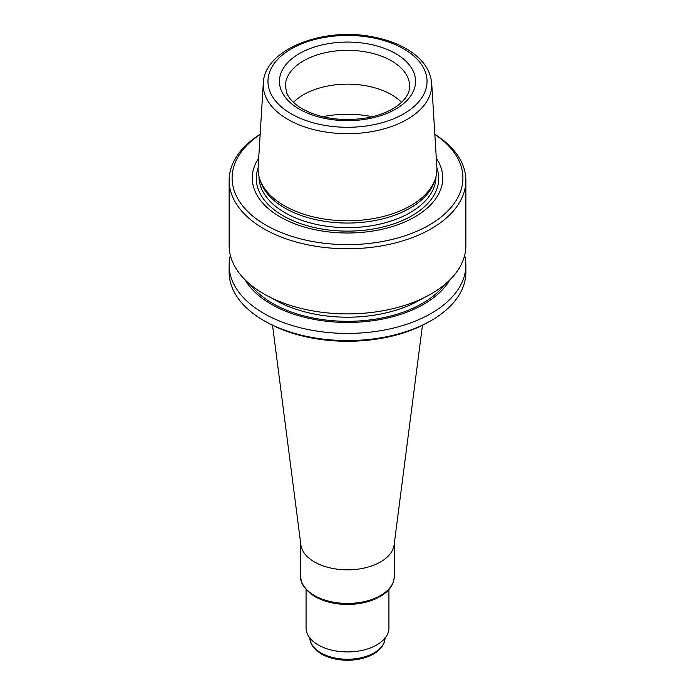 <?xml version="1.0" encoding="UTF-8"?>
<svg xmlns="http://www.w3.org/2000/svg" width="695" height="695" viewBox="0 0 695 695"><rect width="100%" height="100%" fill="white"/><g stroke="black" fill="none" stroke-linecap="round" stroke-linejoin="round"><path stroke-width="1.04" d="M230.349 255.326A118.367 68.336 0 0 0 229.133 265.09L229.133 272.24A118.367 68.336 0 0 0 263.805 320.56L265.898 321.768A115.405 66.624 0 0 0 429.102 321.768L431.195 320.56A118.367 68.336 0 0 0 465.867 272.24L465.867 265.09A118.367 68.336 0 0 0 464.651 255.326M259.704 178.954L260.599 181.63A88.5 51.1 0 0 0 284.915 208.083A88.5 51.1 0 0 0 373.432 220.81A88.5 51.1 0 0 0 434.401 181.63L435.296 178.954A89.412 51.621 180 0 1 373.702 218.534A89.412 51.621 180 0 1 284.272 205.677A89.412 51.621 180 0 1 259.704 178.954A89.412 51.621 180 0 1 258.14 167.347L263.292 83.322A84.26 48.65 0 0 0 287.921 119.436A84.26 48.65 0 0 0 381.121 129.644A84.26 48.65 0 0 0 431.708 83.322C430.457 69.934 422.499 58.727 407.843 49.693C398.218 43.855 386.924 39.658 373.936 37.096C323.913 26.375 264.117 49.197 263.292 83.322M431.708 83.322L436.86 167.347A89.412 51.621 180 0 1 435.296 178.954M401.554 102.339A62.142 35.879 0 0 0 347.5 84.156A62.142 35.879 0 0 0 293.446 102.339M229.133 265.09A118.367 68.336 0 0 0 263.805 313.41A118.367 68.336 0 0 0 392.797 328.222A118.367 68.336 0 0 0 465.867 265.09M245.153 279.885A107.899 62.298 0 0 0 271.206 304.21A107.899 62.298 0 0 0 449.847 279.885M265.898 321.768L263.805 320.56A118.367 68.336 0 0 0 431.195 320.56M258.705 158.113A95.25 54.992 0 0 0 280.146 216.892A95.25 54.992 0 0 0 399.521 224.077A95.25 54.992 0 0 0 436.295 158.113M260.156 134.465A115.405 66.624 0 0 0 265.898 225.119A115.405 66.624 0 0 0 426.07 226.813A115.405 66.624 0 0 0 434.844 134.465M260.165 134.3A118.367 68.336 0 0 0 229.133 180.422A118.367 68.336 0 0 0 263.805 228.751A118.367 68.336 0 0 0 392.797 243.563A118.367 68.336 0 0 0 465.867 180.422A118.367 68.336 0 0 0 434.835 134.3M229.133 180.422L229.133 245.561A118.367 68.336 0 0 0 263.805 293.881A118.367 68.336 0 0 0 392.797 308.693A118.367 68.336 0 0 0 465.867 245.561L465.867 180.422M272.536 325.312L300.874 544.845A46.756 26.992 0 0 0 314.444 561.925A46.756 26.992 0 0 0 363.772 568.145A46.756 26.992 0 0 0 394.126 544.845L422.464 325.312M306.069 589.525L306.069 628.011A41.431 23.917 0 0 0 318.206 644.917A41.431 23.917 0 0 0 363.355 650.103A41.431 23.917 0 0 0 388.931 628.011L388.931 589.525M315.278 596.718A45.566 26.306 0 0 0 389.617 588.161M299.371 109.15A68.058 39.294 0 0 0 413.238 91.532A68.058 39.294 0 0 0 329.882 43.411A68.058 39.294 0 0 0 299.371 109.15M291.257 113.832A79.534 45.922 0 0 0 424.324 93.252A79.534 45.922 0 0 0 326.911 37.009A79.534 45.922 0 0 0 291.257 113.832M372.355 116.699A75.46 43.568 0 0 0 322.645 116.699M409.642 86.197A62.142 35.879 0 0 0 347.5 50.318A62.142 35.879 0 0 0 285.358 86.197L286.896 93.356C289.25 98.951 294.393 104.12 302.334 108.854C319.648 118.246 340.176 121.408 363.911 118.35C377.385 116.204 388.366 112.147 396.871 106.17C405.541 99.654 409.798 93 409.642 86.197M272.127 298.251A102.973 59.457 0 0 0 274.681 299.78A102.973 59.457 0 0 0 422.873 298.251M250.461 284.689A105.935 61.16 0 0 0 272.596 303.402A105.935 61.16 0 0 0 444.539 284.689M259 176.53L259 176.556A88.5 51.1 0 0 0 284.915 212.687A88.5 51.1 0 0 0 381.373 223.764A88.5 51.1 0 0 0 436 176.556L436 176.53M258.106 168.042A91.201 52.655 0 0 0 283.013 215.702A91.201 52.655 0 0 0 390.616 224.876A91.201 52.655 0 0 0 436.894 168.042M300.744 543.846L300.744 576.442A46.756 26.992 0 0 0 314.444 595.528A46.756 26.992 0 0 0 365.388 601.384A46.756 26.992 0 0 0 394.256 576.442L394.256 543.846M309.927 638.088A37.582 21.693 0 0 0 320.925 652.892A37.582 21.693 0 0 0 361.452 657.696A37.582 21.693 0 0 0 385.073 638.088M385.082 637.55C384.83 644.239 380.903 649.773 373.293 654.143C366.057 658.113 357.525 660.154 347.709 660.25C337.57 660.207 328.813 658.113 321.42 653.978C313.575 649.017 309.744 643.544 309.918 637.55M394.256 576.442C393.969 584.469 389.278 591.176 380.174 596.553L362.616 602.956C344.72 606.136 328.822 604.024 314.931 596.614C304.749 589.716 300.023 582.992 300.744 576.442"/></g></svg>
